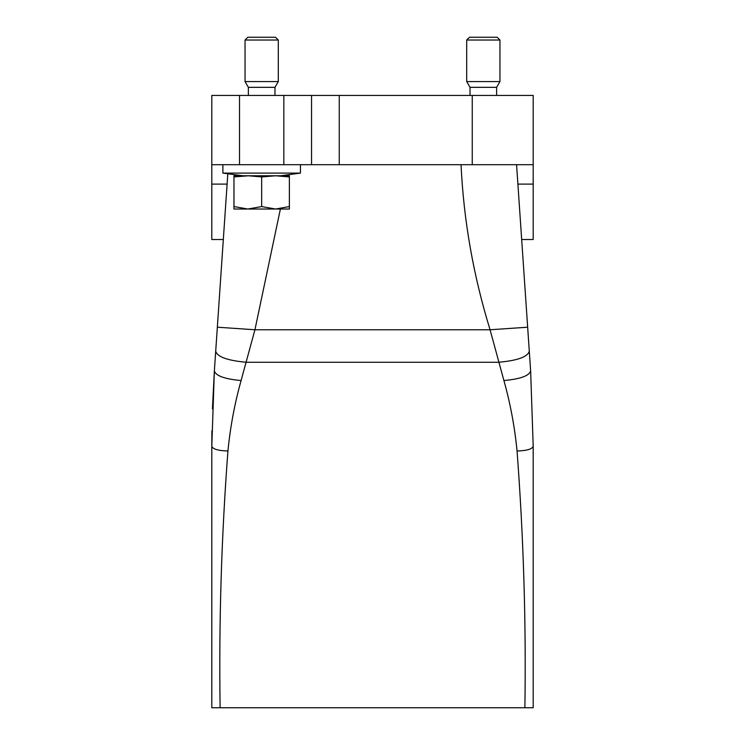 <?xml version="1.0" encoding="UTF-8"?>
<svg xmlns="http://www.w3.org/2000/svg" width="745" height="745" viewBox="0 0 745 745"><rect width="100%" height="100%" fill="white"/><g stroke="black" fill="none" stroke-linecap="round" stroke-linejoin="round"><path stroke-width="1.12" d="M280.39 209.028L254.93 329.765L241.091 380.546C234.638 403.65 230.261 427.136 227.942 450.986C221.461 536.335 218.844 621.926 220.11 707.75L533.197 707.75L533.197 446.255L530.636 370.87L516.574 164.701M220.11 707.75L211.804 707.75L211.804 446.255C212.763 449.133 218.136 450.706 227.942 450.986C218.136 450.706 212.763 449.133 211.804 446.255L214.364 370.87L212.427 408.912M524.89 707.75C526.175 622.839 523.558 537.247 517.058 450.986C514.739 427.127 510.362 403.641 503.909 380.546L490.07 329.765C473.345 275.501 463.669 220.473 461.034 164.701M211.906 430.768L211.804 446.255M527.656 327.204L490.07 329.765L254.93 329.765L217.344 327.204L223.323 239.508L211.804 239.508L211.804 184.099L227.104 184.099L223.323 239.499L227.812 173.753L214.364 370.87C215.696 375.806 224.608 379.028 241.091 380.546C224.608 379.028 215.696 375.806 214.364 370.87M217.344 327.204L215.705 351.202C217.233 356.846 227.411 360.533 246.25 362.266L498.75 362.266C517.589 360.533 527.767 356.846 529.295 351.202M211.804 184.099L211.804 95.434L339.254 95.434L339.254 164.701L472.246 164.701L472.246 95.434L339.254 95.434M517.896 184.099L533.197 184.099L533.197 95.434L472.246 95.434M239.508 95.434L239.508 164.701L211.804 164.701M533.197 184.099L533.197 239.508L521.677 239.508L521.37 235.038M503.909 380.546C520.392 379.028 529.304 375.806 530.636 370.87L533.197 446.255C532.237 449.133 526.864 450.706 517.058 450.986C526.864 450.706 532.237 449.133 533.197 446.255M274.97 95.434L274.97 87.342L248.374 87.342L248.374 95.434M248.374 87.342L245.049 81.578L278.295 81.578L274.97 87.342M245.049 40.025L247.824 37.25L275.529 37.25L278.295 40.025L245.049 40.025L245.049 81.578M496.626 95.434L496.626 87.342L470.03 87.342L470.03 95.434M470.03 87.342L466.705 81.578L499.951 81.578L496.626 87.342M466.705 40.025L469.471 37.25L497.176 37.25L499.951 40.025L466.705 40.025L466.705 81.578M289.377 206.561L275.529 209.028L247.824 209.028L261.672 206.561L275.529 209.028L289.377 209.028L289.377 175.783L233.967 175.783L233.967 176.928L233.967 175.783M261.672 206.561L261.672 176.928L248.383 175.783L233.967 176.928L233.967 209.028L233.967 206.561L247.824 209.028L233.967 209.028M289.377 206.803L289.377 209.028M289.377 176.928L275.529 175.783L261.672 176.928M239.508 164.701L283.836 164.701L283.836 95.434M311.55 95.434L311.55 164.701L283.836 164.701M311.55 164.701L339.254 164.701M533.197 164.701L472.246 164.701M242.833 175.783L222.885 173.091L300.459 173.091L300.459 164.701M278.295 40.025L278.295 81.578M499.951 40.025L499.951 81.578M222.885 173.091L222.885 164.701M280.52 175.783L300.459 173.091"/></g></svg>
